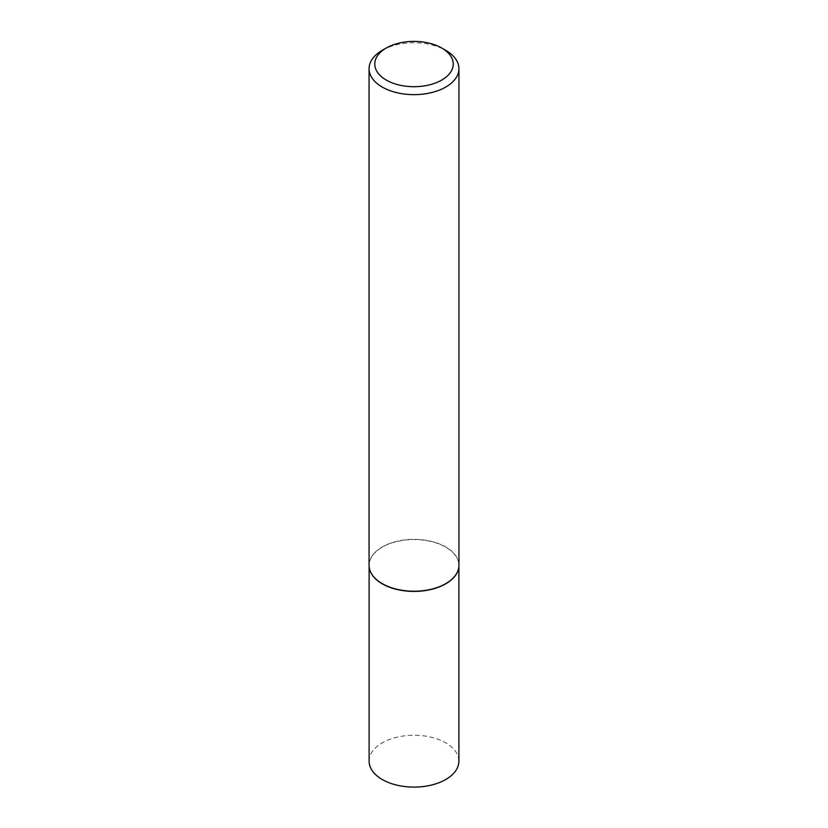 <?xml version="1.0" encoding="UTF-8"?>
<svg xmlns="http://www.w3.org/2000/svg" width="828" height="828" viewBox="0 0 828 828"><rect width="100%" height="100%" fill="white"/><g stroke="black" fill="none" stroke-linecap="round" stroke-linejoin="round"><path stroke-width="0.62" stroke-dasharray="4.14 3.1" d="M369.433 568.619A44.888 25.916 180 0 1 369.112 565.493A44.888 25.916 180 0 1 396.819 541.553A44.888 25.916 180 0 1 445.743 547.163A44.888 25.916 180 0 1 458.888 565.493A44.888 25.916 180 0 1 458.567 568.619M369.112 761.18A44.888 25.916 180 0 1 396.819 737.23A44.888 25.916 180 0 1 445.743 742.851A44.888 25.916 180 0 1 458.888 761.18M369.06 565.286A44.94 25.947 180 0 1 396.798 541.315A44.94 25.947 180 0 1 445.774 546.946A44.94 25.947 180 0 1 458.94 565.286M382.225 50.363A44.94 25.947 180 0 1 445.774 50.363M458.888 565.493L458.888 566.445M369.112 565.493L369.112 566.445"/><path stroke-width="1.24" d="M458.567 568.619A44.888 25.916 180 0 1 458.546 568.722A44.888 25.916 180 0 1 428.552 590.012A44.888 25.916 180 0 1 382.257 583.823A44.888 25.916 180 0 1 369.454 568.722A44.888 25.916 180 0 1 369.433 568.619M458.888 566.445L458.888 761.18A44.888 25.916 180 0 1 431.181 785.12A44.888 25.916 180 0 1 382.257 779.51A44.888 25.916 180 0 1 369.112 761.18L369.112 566.445M458.94 68.714L458.94 565.286A44.94 25.947 180 0 1 458.588 568.525A44.94 25.947 180 0 1 428.573 589.826A44.94 25.947 180 0 1 382.225 583.626A44.94 25.947 180 0 1 369.412 568.525A44.94 25.947 180 0 1 369.06 565.286L369.06 68.714A44.94 25.947 180 0 1 382.225 50.363L386.262 48.034A39.226 22.646 0 0 0 386.262 80.068A39.226 22.646 0 0 0 441.738 80.068A39.226 22.646 0 0 0 441.738 48.034L445.774 50.363A44.94 25.947 180 0 1 458.94 68.714A44.94 25.947 180 0 1 431.202 92.674A44.94 25.947 180 0 1 382.225 87.054A44.94 25.947 180 0 1 369.06 68.714M445.774 50.363L441.738 48.034A39.226 22.646 0 0 0 386.262 48.034"/></g></svg>
